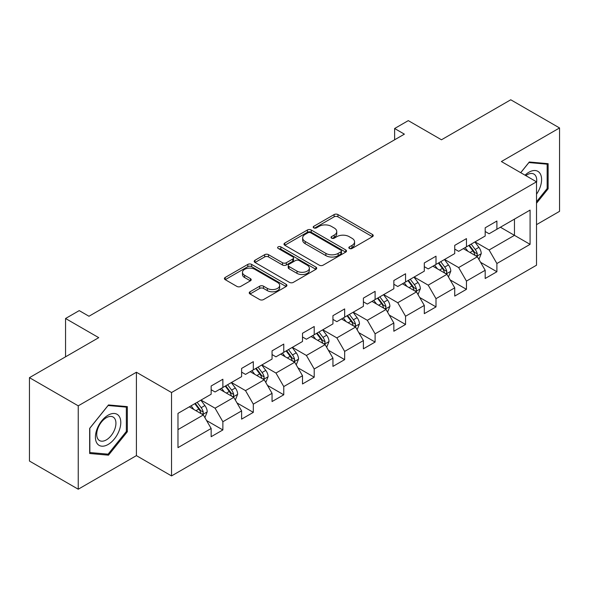<?xml version="1.0" encoding="UTF-8"?>
<svg xmlns="http://www.w3.org/2000/svg" width="589" height="589" viewBox="0 0 589 589"><rect width="100%" height="100%" fill="white"/><g stroke="black" fill="none" stroke-linecap="round" stroke-linejoin="round"><path stroke-width="0.88" d="M349.402 248.448A1.9 1.097 0 0 0 352.082 248.448L372.439 236.69A2.709 1.561 0 0 0 373.227 235.585A2.709 1.561 0 0 0 372.439 234.481L337.953 214.573A2.709 1.561 0 0 0 334.118 214.573L313.768 226.323A1.9 1.097 0 0 0 313.208 227.096A1.9 1.097 0 0 0 313.768 227.869A1.9 1.097 0 0 0 316.448 227.869L319.083 226.353A8.673 5.006 0 0 1 331.342 226.353L334.213 228.009A8.673 5.006 0 0 1 336.753 231.551A8.673 5.006 0 0 1 334.213 235.092L331.585 236.609A1.9 1.097 0 0 0 331.025 237.382A1.9 1.097 0 0 0 331.585 238.155A1.9 1.097 0 0 0 334.265 238.155L336.901 236.638A8.673 5.006 0 0 1 349.159 236.638L352.031 238.295A8.673 5.006 0 0 1 354.571 241.836A8.673 5.006 0 0 1 352.031 245.377L349.402 246.894A1.9 1.097 0 0 0 348.843 247.667A1.9 1.097 0 0 0 349.402 248.448L349.402 246.894M250.016 291.776A2.709 1.561 0 0 0 249.228 292.88A2.709 1.561 0 0 0 250.016 293.985L259.69 299.573A2.709 1.561 0 0 0 263.526 299.573L286.129 286.519A2.709 1.561 0 0 0 286.924 285.415A2.709 1.561 0 0 0 286.129 284.31L251.643 264.402A2.709 1.561 0 0 0 247.814 264.402L225.212 277.448A2.709 1.561 0 0 0 224.416 278.56A2.709 1.561 0 0 0 225.212 279.665L236.896 286.409A2.709 1.561 0 0 0 240.724 286.409L250.399 280.828A2.709 1.561 0 0 0 251.194 279.716A2.709 1.561 0 0 0 250.399 278.612L244.604 275.269A7.245 4.182 0 0 1 242.484 272.309A7.245 4.182 0 0 1 246.96 268.444A7.245 4.182 0 0 1 254.853 269.35L277.559 282.455A7.245 4.182 0 0 1 279.679 285.415A7.245 4.182 0 0 1 275.203 289.28A7.245 4.182 0 0 1 267.31 288.374L263.526 286.188A2.709 1.561 0 0 0 259.69 286.188L250.016 291.776L250.016 293.985M536.52 224.637L559.55 211.341L559.55 127.953L510.759 99.784L441.47 139.784L408.287 120.627L394.623 128.512L404.385 134.152L88.976 316.249L79.22 310.617L65.556 318.502L65.556 356.816M78.241 405.828L78.241 489.216L136.405 455.636L136.405 372.248L78.241 405.828L29.45 377.659L98.738 337.659L65.556 318.502M136.405 372.248L171.539 392.532L536.52 181.817L536.52 265.205L171.539 475.919L171.539 392.532M559.55 127.953L501.386 161.533L536.52 181.817M319.275 265.175A2.709 1.561 0 0 0 323.103 265.175L345.714 252.121A2.709 1.561 0 0 0 346.509 251.017A2.709 1.561 0 0 0 345.714 249.913L311.228 229.997A2.709 1.561 0 0 0 307.399 229.997L284.789 243.051A2.709 1.561 0 0 0 283.994 244.155A2.709 1.561 0 0 0 284.789 245.267L319.275 265.175M278.936 248.852A1.9 1.097 0 0 1 280.865 249.125L280.865 246.865L315.918 267.111A2.709 1.561 0 0 1 316.713 268.216A2.709 1.561 0 0 1 315.918 269.32L293.315 282.374A2.709 1.561 0 0 1 289.486 282.374L255 262.466L255 260.25A2.709 1.561 0 0 0 254.205 261.354A2.709 1.561 0 0 0 255 262.466M255 260.25L264.675 254.669A2.709 1.561 0 0 1 268.503 254.669L282.492 262.738A2.709 1.561 0 0 0 286.32 262.738L292.74 259.035A2.709 1.561 0 0 0 293.536 257.93A2.709 1.561 0 0 0 292.74 256.826L278.177 248.418A1.9 1.097 0 0 1 277.625 247.645A1.9 1.097 0 0 1 278.796 246.629A1.9 1.097 0 0 1 280.865 246.865M78.241 489.216L29.45 461.047L29.45 377.659M206.57 420.539L222.87 429.948L222.87 421.724L241.608 410.901L241.608 419.132L253.314 412.366L253.314 404.142L272.052 393.327L272.052 401.551L283.765 394.792L283.765 386.561L302.503 375.745L302.503 383.969L314.209 377.21L314.209 368.986L332.947 358.164L332.947 366.395L344.661 359.629L344.661 351.405L363.398 340.589L363.398 348.813L375.105 342.054L375.105 333.83L393.842 323.008L393.842 331.239L405.556 324.473L405.556 316.249L424.294 305.433L424.294 313.657L436 306.898L436 298.667L454.737 287.852L454.737 296.076L466.451 289.317L466.451 281.093L485.189 270.27L485.189 278.501L496.895 271.735L496.895 263.511L530.078 244.354L530.078 210.096L514.462 219.115L514.462 235.342L530.078 244.354M222.87 429.948L211.156 436.707L211.156 428.483L177.981 447.64L177.981 413.382L211.156 394.225L211.156 386.001L222.87 379.235L222.87 387.466L241.608 376.643L241.608 368.419L253.314 361.661L253.314 369.885L272.052 359.069L272.052 350.845L283.765 344.079L283.765 352.31L302.503 341.487L302.503 333.264L314.209 326.505L314.209 334.729L332.947 323.913L332.947 315.682L344.661 308.923L344.661 317.147L363.398 306.332L363.398 298.108L375.105 291.341L375.105 299.573L393.842 288.75L393.842 280.526L405.556 273.767L405.556 281.991L424.294 271.176L424.294 262.952L436 256.186L436 264.409L454.737 253.594L454.737 245.37L466.451 238.611L466.451 246.835L485.189 236.02L485.189 227.788L496.895 221.03L496.895 229.254L530.078 210.096M219.749 389.27L233.804 397.384L215.066 408.199L201.011 400.086M211.156 389.719L215.066 391.972L222.87 387.466M215.066 408.199L222.87 421.724M233.804 397.384L241.608 410.901M250.192 371.688L264.247 379.802L245.51 390.617L231.455 382.504M241.608 372.138L245.51 374.39L253.314 369.885M245.51 390.617L253.314 404.142M264.247 379.802L272.052 393.327M280.644 354.107L294.699 362.22L275.961 373.043L261.906 364.93M272.052 354.563L275.961 356.816L283.765 352.31M275.961 373.043L283.765 386.561M294.699 362.22L302.503 375.745M311.088 336.533L325.143 344.646L306.405 355.462L292.35 347.348M302.503 336.982L306.405 339.235L314.209 334.729M306.405 355.462L314.209 368.986M325.143 344.646L332.947 358.164M341.539 318.951L355.587 327.064L336.856 337.887L322.801 329.774M332.947 319.4L336.856 321.66L344.661 317.147M336.856 337.887L344.661 351.405M355.587 327.064L363.398 340.589M371.983 301.377L386.038 309.49L367.3 320.306L353.245 312.192M363.398 301.826L367.3 304.079L375.105 299.573M367.3 320.306L375.105 333.83M386.038 309.49L393.842 323.008M402.434 283.795L416.482 291.908L397.752 302.724L383.697 294.61M393.842 284.244L397.752 286.497L405.556 281.991M397.752 302.724L405.556 316.249M416.482 291.908L424.294 305.433M432.878 266.213L446.933 274.327L428.196 285.15L414.141 277.036M424.294 266.67L428.196 268.923L436 264.409M428.196 285.15L436 298.667M446.933 274.327L454.737 287.852M463.329 248.639L477.377 256.752L458.647 267.568L444.592 259.454M454.737 249.088L458.647 251.341L466.451 246.835M458.647 267.568L466.451 281.093M477.377 256.752L485.189 270.27M500.414 227.229L514.462 235.342L489.091 249.986L475.036 241.873M485.189 231.506L489.091 233.767L496.895 229.254M489.091 249.986L496.895 263.511M136.405 455.636L171.539 475.919M394.623 128.512L394.623 139.784M177.981 429.609L203.352 414.958L189.297 406.844M203.352 414.958L211.156 428.483M480.602 262.326L496.895 271.735M450.151 279.908L466.451 289.317M419.707 297.489L436 306.898M389.255 315.063L405.556 324.473M358.811 332.645L375.105 342.054M328.36 350.219L344.661 359.629M297.916 367.801L314.209 377.21M267.465 385.383L283.765 394.792M237.021 402.957L253.314 412.366M536.52 203.242L548.131 188.797L548.131 163.683L529.297 161.997L520.705 172.687M89.661 453.493L108.494 455.172L127.334 431.744L127.334 406.631L108.494 404.945L89.661 428.38L89.661 453.493M547.159 188.23L548.131 188.797M126.355 431.177L127.334 431.744M106.506 454.023L108.494 455.172M350.161 248.713L352.031 247.63A8.673 5.006 0 0 0 354.571 244.089L354.571 241.836M336.753 231.551L336.753 233.804A8.673 5.006 0 0 1 334.213 237.345L332.343 238.427M372.403 236.712L337.953 216.826A2.709 1.561 0 0 0 334.118 216.826L314.526 228.142M345.677 252.144L311.228 232.257A2.709 1.561 0 0 0 307.399 232.257L284.826 245.282M340.921 251.79A1.9 1.097 0 0 0 341.48 251.017A1.9 1.097 0 0 0 340.921 250.244L310.653 232.765A1.9 1.097 0 0 0 307.973 232.765L305.19 234.37A8.673 5.006 0 0 0 302.65 237.912A8.673 5.006 0 0 0 305.19 241.446L325.886 253.395A8.673 5.006 0 0 0 338.145 253.395L340.921 251.79L340.921 254.043A1.9 1.097 0 0 0 341.48 253.27L341.48 251.017M302.65 237.912L302.65 240.165A8.673 5.006 0 0 0 305.19 243.699L305.19 241.446M340.921 254.043L338.145 255.648A8.673 5.006 0 0 1 325.886 255.648L305.19 243.699M255.037 262.488L264.675 256.922L264.675 254.669M293.536 257.93L293.536 260.183A2.709 1.561 0 0 1 292.74 261.288L286.32 264.991A2.709 1.561 0 0 1 282.492 264.991L268.503 256.922A2.709 1.561 0 0 0 264.675 256.922M280.865 249.125L315.888 269.342M297.003 271.117A7.245 4.182 0 0 0 304.903 272.022A7.245 4.182 0 0 0 309.372 268.157A7.245 4.182 0 0 0 307.252 265.205L299.256 260.581A2.709 1.561 0 0 0 295.42 260.581L289.008 264.292A2.709 1.561 0 0 0 288.212 265.396A2.709 1.561 0 0 0 289.008 266.5L297.003 271.117L297.003 273.37A7.245 4.182 0 0 0 304.903 274.283A7.245 4.182 0 0 0 309.372 270.417L309.372 268.157M288.212 265.396L288.212 267.649A2.709 1.561 0 0 0 289.008 268.753L289.008 266.5M297.003 273.37L289.008 268.753M279.679 285.415L279.679 287.668A7.245 4.182 0 0 1 275.203 291.533A7.245 4.182 0 0 1 267.31 290.627L263.526 288.441A2.709 1.561 0 0 0 259.69 288.441L250.053 294.007M242.484 272.309L242.484 274.562A7.245 4.182 0 0 0 244.604 277.522L244.604 275.269M250.362 280.843L244.604 277.522M286.092 286.541L251.643 266.655A2.709 1.561 0 0 0 247.814 266.655L225.241 279.687M478.923 259.425L481.242 253.572A7.311 4.226 -120 0 0 478.909 247.343L474.881 241.969M467.857 251.253L465.126 247.601M476.251 256.097L477.134 255.162L477.296 253.881A7.311 4.226 -120 0 0 475.205 249.486L471.171 244.111M469.337 245.164L473.806 251.135A3.725 2.15 60 0 1 474.484 252.261L477.296 253.881M468.829 245.458L472.857 250.84A7.311 4.226 60 0 1 474.955 255.236M536.52 194.208A17.942 10.359 120 0 0 539.892 187.869A17.942 10.359 120 0 0 538.78 171.988A17.942 10.359 120 0 0 525.027 175.183M545.944 163.484L547.159 164.184L547.159 188.517L536.52 201.747M520.742 172.71L528.907 162.557L547.159 164.184M536.52 182.767A13.584 7.841 120 0 0 533.921 174.094A13.584 7.841 120 0 0 525.815 175.632M108.104 444.481A17.942 10.359 120 0 0 120.789 422.512A17.942 10.359 120 0 0 108.104 415.186A17.942 10.359 120 0 0 95.418 437.156A17.942 10.359 120 0 0 108.104 444.481M106.329 439.895A13.584 7.841 120 0 0 115.201 427.931A13.584 7.841 120 0 0 113.117 417.041A13.584 7.841 120 0 0 106.329 417.719A13.584 7.841 120 0 0 97.45 429.683A13.584 7.841 120 0 0 99.534 440.572A13.584 7.841 120 0 0 106.329 439.895M89.859 428.203L108.104 405.504L126.355 407.132L126.355 431.465L108.104 454.163L89.859 452.536L89.822 428.181M125.148 406.432L126.355 407.132M448.472 276.999L450.799 271.154A7.311 4.226 -120 0 0 448.465 264.925L444.437 259.543M437.413 268.834L434.675 265.183M445.799 273.679L446.69 272.736L446.845 271.463A7.311 4.226 -120 0 0 444.754 267.067L440.727 261.685M438.893 262.746L443.362 268.709A3.725 2.15 60 0 1 444.04 269.843L446.845 271.463M438.385 263.04L442.413 268.415A7.311 4.226 60 0 1 444.504 272.817M418.028 294.581L420.347 288.728A7.311 4.226 -120 0 0 418.013 282.499L413.986 277.124M406.962 286.409L404.231 282.757M415.355 291.253L416.239 290.318L416.401 289.044A7.311 4.226 -120 0 0 414.31 284.642L410.275 279.267M408.442 280.32L412.911 286.291A3.725 2.15 60 0 1 413.588 287.417L416.401 289.044M407.934 280.614L411.961 285.996A7.311 4.226 60 0 1 414.06 290.392M387.577 312.155L389.903 306.309A7.311 4.226 -120 0 0 387.569 300.081L383.542 294.706M376.518 303.99L373.779 300.338M384.904 308.835L385.795 307.9L385.95 306.619A7.311 4.226 -120 0 0 383.859 302.223L379.831 296.841M377.998 297.901L382.467 303.865A3.725 2.15 60 0 1 383.144 304.999L385.95 306.619M377.49 298.196L381.517 303.571A7.311 4.226 60 0 1 383.608 307.973M357.133 329.737L359.452 323.891A7.311 4.226 -120 0 0 357.118 317.662L353.091 312.28M346.067 321.572L343.335 317.913M354.46 326.409L355.344 325.474L355.506 324.2A7.311 4.226 -120 0 0 353.415 319.798L349.38 314.423M347.554 315.483L352.023 321.447A3.725 2.15 60 0 1 352.693 322.581L355.506 324.2M347.039 315.778L351.066 321.152A7.311 4.226 60 0 1 353.164 325.555M326.681 347.319L329.008 341.465A7.311 4.226 -120 0 0 326.674 335.237L322.647 329.862M315.623 339.146L312.884 335.494M324.009 343.991L324.9 343.056L325.054 341.782A7.311 4.226 -120 0 0 322.963 337.379L318.936 332.005M317.103 333.057L321.572 339.028A3.725 2.15 60 0 1 322.249 340.155L325.054 341.782M316.595 333.352L320.622 338.734A7.311 4.226 60 0 1 322.713 343.129M296.238 364.893L298.557 359.047A7.311 4.226 -120 0 0 296.223 352.818L292.196 347.436M285.172 356.728L282.44 353.076M293.565 361.572L294.448 360.63L294.61 359.356A7.311 4.226 -120 0 0 292.519 354.961L288.485 349.579M286.659 350.639L291.128 356.603A3.725 2.15 60 0 1 291.798 357.737L294.61 359.356M286.144 350.934L290.171 356.308A7.311 4.226 60 0 1 292.269 360.711M265.786 382.475L268.113 376.621A7.311 4.226 -120 0 0 265.779 370.393L261.752 365.018M254.728 374.302L251.989 370.65M263.114 379.147L264.005 378.212L264.159 376.938A7.311 4.226 -120 0 0 262.068 372.535L258.041 367.161M256.208 368.213L260.677 374.184A3.725 2.15 60 0 1 261.354 375.311L264.159 376.938M255.7 368.508L259.727 373.89A7.311 4.226 60 0 1 261.818 378.285M235.342 400.049L237.661 394.203A7.311 4.226 -120 0 0 235.328 387.974L231.3 382.6M224.276 391.884L221.545 388.232M232.67 396.728L233.553 395.793L233.715 394.512A7.311 4.226 -120 0 0 231.624 390.117L227.59 384.735M225.764 385.795L230.233 391.759A3.725 2.15 60 0 1 230.903 392.892L233.715 394.512M225.248 386.089L229.276 391.464A7.311 4.226 60 0 1 231.374 395.867M204.891 417.63L207.218 411.785A7.311 4.226 -120 0 0 204.884 405.556L200.856 400.174M193.833 409.465L191.094 405.806M202.218 414.303L203.109 413.368L203.264 412.094A7.311 4.226 -120 0 0 201.173 407.691L197.146 402.316M195.312 403.377L199.781 409.34A3.725 2.15 60 0 1 200.459 410.474L203.264 412.094M194.804 403.671L198.832 409.046A7.311 4.226 60 0 1 200.923 413.449M352.031 247.63L352.031 245.377M331.585 238.155L331.585 236.609M334.213 237.345L334.213 235.092M313.768 227.869L313.768 226.323M334.118 216.826L334.118 214.573M337.953 216.826L337.953 214.573M372.439 236.69L372.439 234.481M284.789 245.267L284.789 243.051M307.399 232.257L307.399 229.997M311.228 232.257L311.228 229.997M345.714 252.121L345.714 249.913M325.886 255.648L325.886 253.395M338.145 255.648L338.145 253.395M268.503 256.922L268.503 254.669M282.492 264.991L282.492 262.738M286.32 264.991L286.32 262.738M292.74 261.288L292.74 259.035M315.918 269.32L315.918 267.111M259.69 288.441L259.69 286.188M263.526 288.441L263.526 286.188M267.31 290.627L267.31 288.374M250.399 280.828L250.399 278.612M225.212 279.665L225.212 277.448M247.814 266.655L247.814 264.402M251.643 266.655L251.643 264.402M286.129 286.519L286.129 284.31M476.656 256.333L481.198 253.712M475.205 249.486L478.909 247.343M470 252.49L472.857 250.84M446.212 273.914L450.747 271.293M444.754 267.067L448.465 264.925M439.549 270.071L442.413 268.415M415.76 291.489L420.303 288.875M414.31 284.642L418.013 282.499M409.105 287.646L411.961 285.996M385.316 309.07L389.852 306.449M383.859 302.223L387.569 300.081M378.653 305.227L381.517 303.571M354.865 326.652L359.408 324.031M353.415 319.798L357.118 317.662M348.209 322.801L351.066 321.152M324.421 344.226L328.957 341.605M322.963 337.379L326.674 335.237M317.758 340.383L320.622 338.734M293.97 361.808L298.513 359.187M292.519 354.961L296.223 352.818M287.314 357.965L290.171 356.308M263.526 379.382L268.061 376.769M262.068 372.535L265.779 370.393M256.863 375.539L259.727 373.89M233.075 396.964L237.617 394.343M231.624 390.117L235.328 387.974M226.419 393.121L229.276 391.464M202.631 414.546L207.166 411.925M201.173 407.691L204.884 405.556M195.968 410.695L198.832 409.046"/></g></svg>
